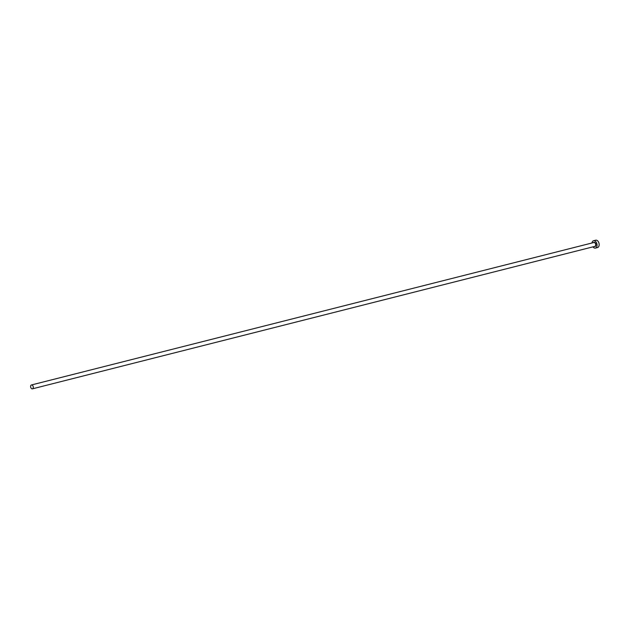 <?xml version="1.0" encoding="UTF-8"?>
<svg xmlns="http://www.w3.org/2000/svg" width="629" height="629" viewBox="0 0 629 629"><rect width="100%" height="100%" fill="white"/><g stroke="black" fill="none" stroke-linecap="round" stroke-linejoin="round"><path stroke-width="0.94" d="M31.709 384.94A1.997 1.289 -104.2 0 0 31.45 384.964A1.997 1.289 -104.2 0 0 30.648 387.016A1.997 1.289 -104.2 0 0 32.165 388.856A1.997 1.289 -104.2 0 0 32.433 388.832A1.997 1.289 -104.2 0 0 33.235 386.78A1.997 1.289 -104.2 0 0 31.709 384.94M592.974 246.851A3.798 2.453 -104.2 0 0 594.94 248.133A3.798 2.453 -104.2 0 0 595.443 248.085A3.798 2.453 -104.2 0 0 596.968 244.186A3.798 2.453 -104.2 0 0 594.075 240.679A3.798 2.453 -104.2 0 0 593.572 240.726A3.798 2.453 -104.2 0 0 591.991 242.983M595.443 248.085L597.55 247.559A3.798 2.453 -104.2 0 0 599.075 243.651A3.798 2.453 -104.2 0 0 596.182 240.144A3.798 2.453 -104.2 0 0 595.687 240.192L593.572 240.726M593.462 242.613A2.186 1.407 75.8 0 1 594.256 242.259A2.186 1.407 75.8 0 1 595.954 244.5A2.186 1.407 75.8 0 1 594.759 246.552A2.186 1.407 75.8 0 1 594.436 246.482M594.594 246.403A1.997 1.289 -104.2 0 0 594.853 246.379A1.997 1.289 -104.2 0 0 595.655 244.327A1.997 1.289 -104.2 0 0 594.138 242.487A1.997 1.289 -104.2 0 0 593.878 242.511A1.997 1.289 -104.2 0 0 593.634 242.613M31.45 384.964L593.878 242.511M32.433 388.832L594.853 246.379"/></g></svg>
